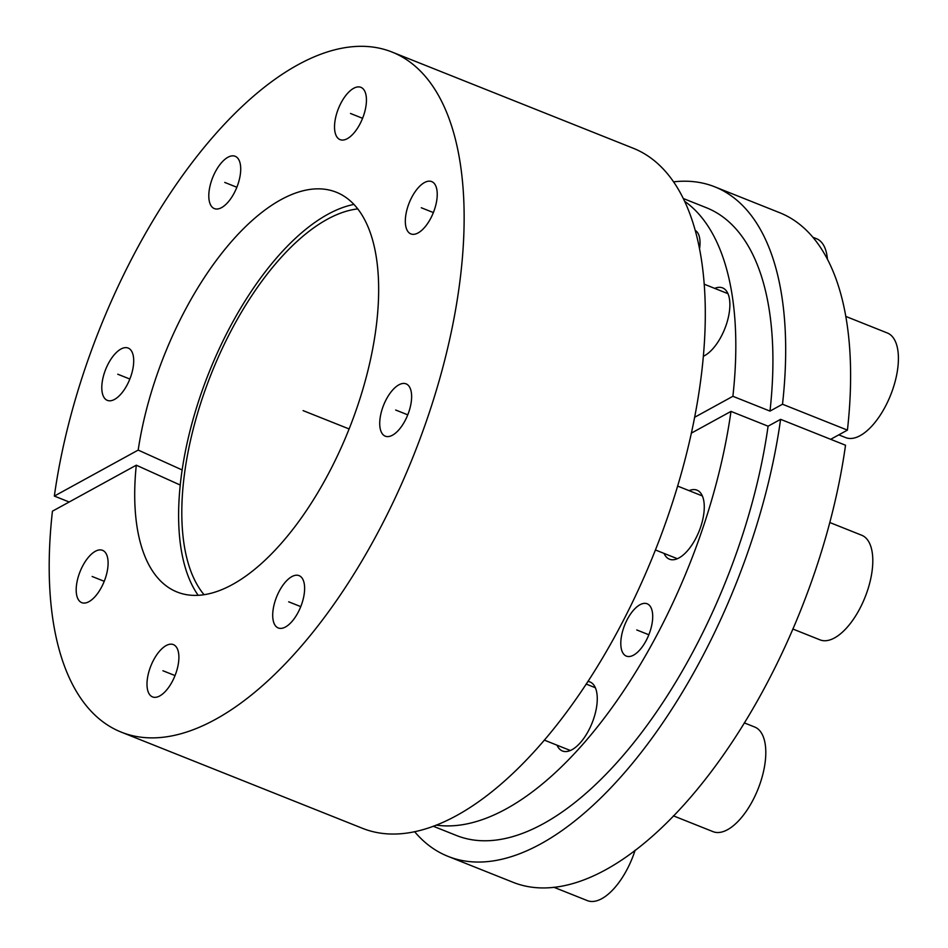 <?xml version="1.0" encoding="UTF-8"?>
<svg xmlns="http://www.w3.org/2000/svg" width="948" height="948" viewBox="0 0 948 948"><rect width="100%" height="100%" fill="white"/><g stroke="black" fill="none" stroke-linecap="round" stroke-linejoin="round"><path stroke-width="1.42" d="M354.007 204.413A219.592 101.519 -68.3 0 0 208.797 373.002A219.592 101.519 -68.3 0 0 198.144 595.261M436.104 825.092A337.844 156.183 -68.3 0 0 730.979 411.396L691.459 433.07M694.742 417.227L732.887 396.3A337.844 156.183 -68.3 0 0 684.812 201.403M623.523 628.24A28.156 13.011 -68.3 0 0 626.32 656.099A28.156 13.011 -68.3 0 0 649.984 631.652A28.156 13.011 -68.3 0 0 647.176 603.793A28.156 13.011 -68.3 0 0 623.523 628.24M699.6 248.4A28.156 13.011 -68.3 0 0 695.405 230.506M703.475 356.211A37.162 17.183 -68.3 0 0 726.287 324.666A37.162 17.183 -68.3 0 0 722.589 287.896A37.162 17.183 -68.3 0 0 714.685 288.382M664.05 553.407A37.162 17.183 -68.3 0 0 669.454 559.202A37.162 17.183 -68.3 0 0 700.679 526.934A37.162 17.183 -68.3 0 0 696.981 490.163A37.162 17.183 -68.3 0 0 689.077 490.649M557.045 745.199A37.162 17.183 -68.3 0 0 562.437 750.982A37.162 17.183 -68.3 0 0 593.673 718.714A37.162 17.183 -68.3 0 0 589.976 681.944A37.162 17.183 -68.3 0 0 587.879 681.422M830.685 439.303L847.429 430.119L782.503 404.227A360.359 166.599 -68.3 0 0 714.839 186.851A360.359 166.599 -68.3 0 0 673.696 181.826M780.595 419.336L845.521 445.228A360.359 166.599 111.7 0 1 512.797 882.197L447.871 856.305A360.359 166.599 -68.3 0 0 780.595 419.336L768.081 426.197L730.979 411.396M714.839 186.851L779.766 212.743A360.359 166.599 111.7 0 1 847.429 430.119M204.01 594.645A213.964 98.912 111.7 0 1 211.214 373.974A213.964 98.912 111.7 0 1 357.846 208.892M683.461 198.582L706.497 207.766A337.844 156.183 111.7 0 1 769.989 411.1L732.887 396.3M769.989 411.1L782.503 404.227M768.081 426.197A337.844 156.183 111.7 0 1 456.213 835.389L433.177 826.206M414.572 831.633A360.359 166.599 -68.3 0 0 447.871 856.305M138.195 450.087A215.16 99.469 111.7 0 1 332.558 190.915A215.16 99.469 111.7 0 1 349.113 428.958A215.16 99.469 111.7 0 1 173.294 590.296A215.16 99.469 111.7 0 1 136.287 465.195L52.436 511.185A365.999 169.194 -68.3 0 0 121.143 732.081A365.999 169.194 -68.3 0 0 413.873 454.791A365.999 169.194 -68.3 0 0 392.282 52.152A365.999 169.194 -68.3 0 0 54.344 496.077L138.195 450.087L182.111 469.935M105.382 578.185A28.156 13.011 -68.3 0 0 102.574 550.338A28.156 13.011 -68.3 0 0 78.909 574.784A28.156 13.011 -68.3 0 0 81.718 602.632A28.156 13.011 -68.3 0 0 105.382 578.185M176.174 672.452A28.156 13.011 -68.3 0 0 173.377 644.604A28.156 13.011 -68.3 0 0 149.713 669.051A28.156 13.011 -68.3 0 0 152.51 696.899A28.156 13.011 -68.3 0 0 176.174 672.452M301.902 603.509A28.156 13.011 -68.3 0 0 299.094 575.649A28.156 13.011 -68.3 0 0 275.43 600.096A28.156 13.011 -68.3 0 0 278.238 627.955A28.156 13.011 -68.3 0 0 301.902 603.509M408.908 411.716A28.156 13.011 -68.3 0 0 406.099 383.869A28.156 13.011 -68.3 0 0 382.447 408.315A28.156 13.011 -68.3 0 0 385.244 436.163A28.156 13.011 -68.3 0 0 408.908 411.716M434.516 209.449A28.156 13.011 -68.3 0 0 431.707 181.601A28.156 13.011 -68.3 0 0 408.043 206.048A28.156 13.011 -68.3 0 0 410.851 233.895A28.156 13.011 -68.3 0 0 434.516 209.449M363.724 115.182A28.156 13.011 -68.3 0 0 360.915 87.335A28.156 13.011 -68.3 0 0 337.251 111.781A28.156 13.011 -68.3 0 0 340.059 139.629A28.156 13.011 -68.3 0 0 363.724 115.182M237.995 184.137A28.156 13.011 -68.3 0 0 235.187 156.29A28.156 13.011 -68.3 0 0 211.523 180.724A28.156 13.011 -68.3 0 0 214.331 208.584A28.156 13.011 -68.3 0 0 237.995 184.137M130.99 375.918A28.156 13.011 -68.3 0 0 128.181 348.07A28.156 13.011 -68.3 0 0 104.517 372.517A28.156 13.011 -68.3 0 0 107.325 400.364A28.156 13.011 -68.3 0 0 130.99 375.918M392.282 52.152L633.442 148.326A365.999 169.194 111.7 0 1 655.032 550.966A365.999 169.194 111.7 0 1 362.302 828.244L121.143 732.081M69.18 502.002L54.344 496.077M180.203 485.032L136.287 465.195M635.136 850.178A56.311 26.034 111.7 0 1 634.639 851.707A56.311 26.034 -68.3 0 1 587.31 900.6L553.786 887.233M744.251 722.862L754.75 727.045A56.311 26.034 111.7 0 1 760.355 782.752A56.311 26.034 -68.3 0 1 713.038 831.645L673.388 815.837M829.761 522.502L861.756 535.264A56.311 26.034 111.7 0 1 867.361 590.971A56.311 26.034 -68.3 0 1 820.044 639.864L792.801 628.998M845.865 316.442L887.364 332.997A56.311 26.034 111.7 0 1 892.969 388.704A56.311 26.034 -68.3 0 1 845.652 437.597L838.79 434.859M812.969 237.296L816.56 238.73A56.311 26.034 111.7 0 1 827.426 259.1M349.113 428.958L303.087 410.614M648.847 634.769L636.748 629.946M129.84 379.034L117.753 374.223M236.846 187.254L224.759 182.431M362.574 118.299L350.487 113.476M433.366 212.565L421.279 207.754M407.77 414.833L395.671 410.022M300.753 606.625L288.666 601.802M175.036 675.569L162.938 670.757M104.233 581.302L92.146 576.491M595.368 687.738L586.148 684.053M570.341 750.496L544.247 740.092M702.373 495.946L677.678 486.099M677.346 558.716L655.435 549.97M727.981 293.679L704.352 284.258"/></g></svg>
